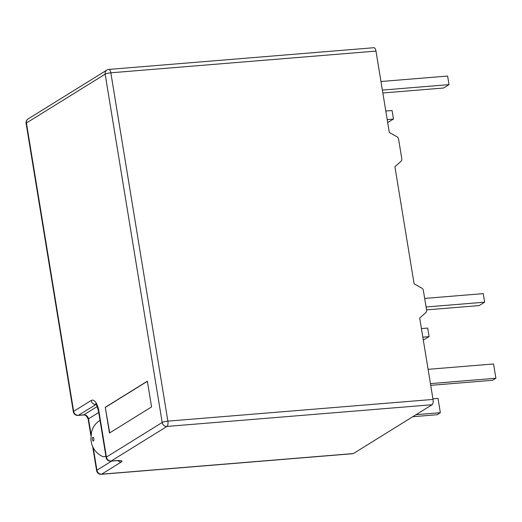 <?xml version="1.0" encoding="UTF-8"?>
<svg xmlns="http://www.w3.org/2000/svg" width="522" height="522" viewBox="0 0 522 522"><rect width="100%" height="100%" fill="white"/><g stroke="black" fill="none" stroke-linecap="round" stroke-linejoin="round"><path stroke-width="0.78" d="M100.035 420.354A18.394 7.308 -94.7 0 0 99.63 420.569A18.394 7.308 -94.7 0 0 99.545 420.628C96.426 422.794 94.175 425.384 92.799 428.405L91.533 431.87L90.887 439.42C91.618 447.276 95.48 452.959 102.475 456.456A18.394 7.308 -94.7 0 0 105.477 456.261A18.394 7.308 -94.7 0 0 105.868 455.987M108.837 69.419A4.417 4.417 0 0 0 106.873 70.072A4.417 3.967 -121.8 0 0 105.157 74.15L26.42 122.983L73.641 411.362L91.141 400.511A14.714 5.846 85.3 0 1 98.945 411.395L106.429 457.076L162.198 422.487L105.157 74.15A4.417 0.809 -9.3 0 1 110.84 72.806A4.417 1.755 -94.7 0 0 108.837 69.419L373.987 47.711A4.417 1.755 85.3 0 1 375.984 51.097L110.84 72.806L167.882 421.137L433.025 399.428L419.701 318.055L425.782 312.632A2.943 2.649 58.2 0 0 426.591 310.159L423.355 290.376A2.943 2.649 58.2 0 0 421.763 288.092L414.09 283.798L394.919 166.733L401 161.305A2.943 2.649 58.2 0 0 401.809 158.832L398.573 139.048A2.943 2.649 58.2 0 0 396.988 136.771L389.314 132.471L375.984 51.097M117.933 460.619A4.417 3.967 58.2 0 0 121.345 461.963L101.66 474.172L353.348 453.566L432.092 404.733L166.942 426.441L111.166 461.03L116.55 460.587A4.417 1.755 85.3 0 1 116.21 460.704L110.827 461.148A4.417 1.755 85.3 0 0 111.166 461.03A4.417 3.967 -121.8 0 1 106.429 457.076A4.417 0.809 170.7 0 0 106.11 457.461A4.417 4.417 0 0 0 110.827 461.148M353.348 453.566A4.417 1.755 85.3 0 1 353.009 453.683L101.32 474.289A4.417 1.755 -94.7 0 0 101.66 474.172A4.417 3.967 -121.8 0 1 96.922 470.218L111.656 461.076M433.025 399.428A4.417 1.755 85.3 0 1 432.092 404.733M109.47 433.032L151.576 406.919L147.361 381.184L105.255 407.297L109.47 433.032M430.435 383.605L495.9 378.241L493.564 363.971L428.099 369.328M495.9 378.241L492.618 380.277L430.722 385.347M416.034 414.69L440.346 412.7L438.004 398.423L432.934 398.834M440.346 412.7L437.064 414.729L412.752 416.726M426.076 306.982L484.651 302.186L483.248 293.625L424.673 298.421M484.651 302.186L479.183 305.579L426.546 309.885M422.833 337.153L429.097 336.644L427.694 328.077L421.43 328.586M429.097 336.644L423.303 340.057M382.372 90.078L449.024 84.623L447.622 76.055L380.969 81.51M449.024 84.623L443.556 88.009L382.848 92.981M387.2 119.59L393.464 119.075L392.061 110.507L385.797 111.023M393.464 119.075L387.676 122.494M109.718 432.882L105.255 407.297M105.522 407.277L147.38 381.314M92.838 437.371A1.879 0.744 -94.7 0 0 92.433 439.622A1.879 0.744 -94.7 0 0 93.431 441.005A1.879 0.744 -94.7 0 0 93.829 438.754A1.879 0.744 -94.7 0 0 92.838 437.371M121.345 461.963A8.828 1.618 170.7 0 0 116.55 460.587M96.074 404.446L78.378 415.31L83.768 414.873L97.203 406.534M98.743 412.478L88.505 418.827L91.037 434.284M93.229 447.674L96.922 470.218A4.417 0.809 -9.3 0 0 96.603 470.603A4.417 4.417 0 0 0 101.32 474.289M96.022 404.38A10.303 4.091 -94.7 0 0 95.878 404.459A4.417 3.967 -121.8 0 1 91.141 400.511M166.942 426.441A4.417 1.755 -94.7 0 0 167.882 421.137A4.417 0.809 170.7 0 0 162.198 422.487A4.417 3.967 -121.8 0 0 166.942 426.441M28.129 118.905A4.417 4.417 0 0 0 26.1 123.368A4.417 0.809 170.7 0 1 26.42 122.983A4.417 3.967 -121.8 0 1 28.129 118.905L106.873 70.072M106.11 457.461L98.625 411.773A4.417 0.809 -9.3 0 1 98.945 411.395M73.321 411.741A4.417 4.417 0 0 0 78.039 415.427A4.417 1.755 85.3 0 0 78.378 415.31A4.417 3.967 -121.8 0 1 73.641 411.362A4.417 0.809 170.7 0 0 73.321 411.741L26.1 123.368M90.88 435.661L88.185 419.205A4.417 0.809 -9.3 0 1 88.505 418.827A4.417 3.967 -121.8 0 0 83.768 414.873A4.417 1.755 85.3 0 1 83.422 414.99L78.039 415.427M98.625 411.773C96.942 405.718 95.957 403.121 95.663 403.989M116.21 460.704L118.918 460.482M96.603 470.603L92.648 446.46M88.185 419.205C86.906 416.112 85.321 414.709 83.422 414.99"/></g></svg>
